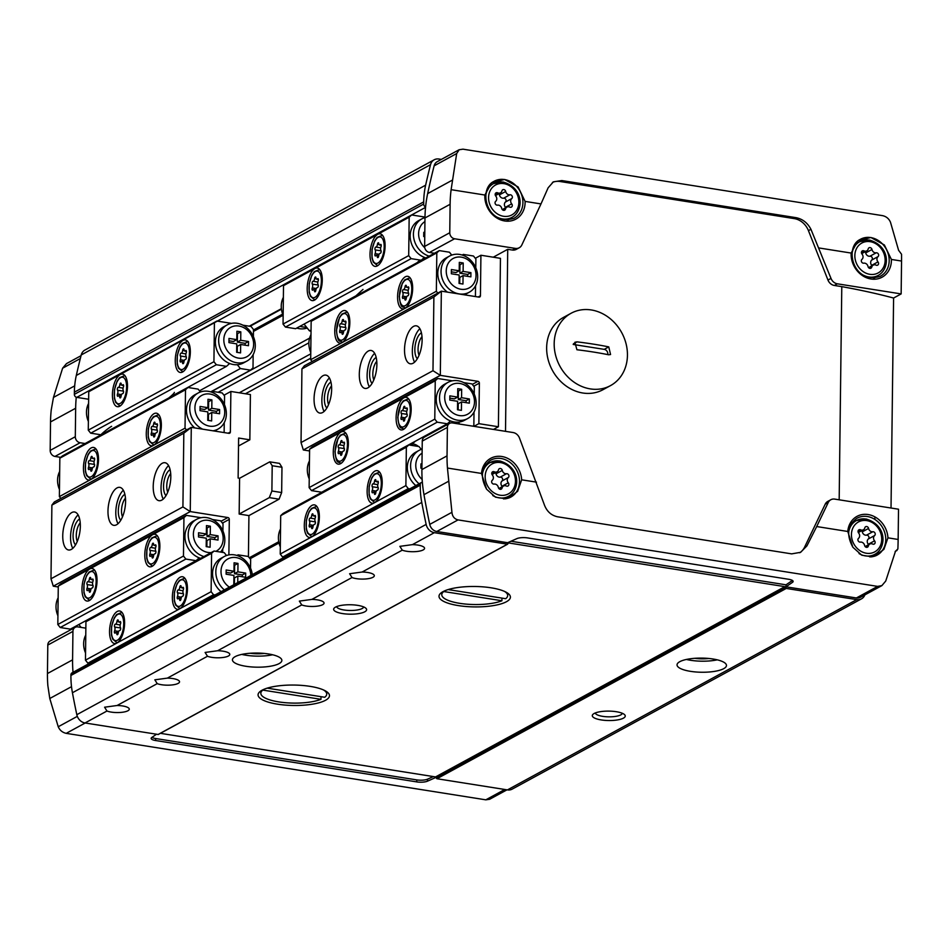 <?xml version="1.0" encoding="UTF-8"?>
<svg xmlns="http://www.w3.org/2000/svg" width="949" height="949" viewBox="0 0 949 949"><rect width="100%" height="100%" fill="white"/><g stroke="black" fill="none" stroke-linecap="round" stroke-linejoin="round"><path stroke-width="1.42" d="M424.986 217.582A20.593 17.58 61.4 0 0 421.89 218.851L418.628 220.631A20.593 17.58 -118.6 0 0 410.431 239.492A20.593 17.58 -118.6 0 0 424.393 257.404L421.261 260.251L411.107 258.638L408.699 255.613L409.161 217.202L411.641 214.96L424.998 217.072M242.897 325.175L251.058 326.468L253.466 329.481L253.383 336.61M253.158 354.618L253.003 367.904L250.524 370.146L240.37 368.544L237.309 364.713A20.593 17.58 -118.6 0 0 243.561 362.898L246.835 361.118A20.593 17.58 61.4 0 0 254.593 340.157A20.593 17.58 61.4 0 0 237.214 323.289A20.593 17.58 61.4 0 0 227.119 324.938A20.593 17.58 61.4 0 0 221.532 351.438A20.593 17.58 61.4 0 0 246.835 361.118M236.953 555.462L238.092 554.845L248.247 556.458L250.655 559.471L250.548 568.166M100.891 434.761L90.689 433.183L88.269 430.158L88.743 391.747L91.223 389.493L216.87 321.047L231.509 323.372M412.4 544.643L399.873 546.351L402.269 550.159A12.361 3.535 0.7 0 0 416.053 551.583A12.361 3.535 0.7 0 0 424.571 548.32A12.361 3.535 0.7 0 0 417.868 545.094A12.361 3.535 0.7 0 0 412.4 544.643L434.345 532.686A9.609 8.209 -118.6 0 1 426.148 524.406A768.987 656.376 -118.6 0 1 421.759 502.448A82.397 70.321 -118.6 0 1 420.241 485.176L420.253 484.571A2.752 2.349 -118.6 0 1 422.364 482.306A126.336 107.83 -118.6 0 1 421.902 469.565L422.258 441.095A5.492 4.686 -118.6 0 1 424.511 437.05L449.636 423.361A5.492 4.686 -118.6 0 1 452.329 422.922L513.089 432.542A7.96 6.797 -118.6 0 1 519.483 438.035L544.097 504.097C546.517 511.108 550.978 515.331 557.466 516.766L791.668 553.872L800.636 552.306L806.911 545.889L816.698 526.553L847.777 531.476L852.878 547.253L861.775 555.201L871.953 556.802L874.42 556.233L883.899 549.388L887.944 537.846L898.145 539.459A148.305 64.579 99 0 1 897.873 548.996L895.595 551.12M507.371 544.252L158.269 734.49L85.03 722.972A9.609 8.209 -118.6 0 1 76.822 714.692A768.987 656.376 -118.6 0 1 72.432 692.734A82.397 70.321 -118.6 0 1 70.926 675.463L70.926 674.858A2.752 2.349 -118.6 0 1 72.053 672.841L421.38 482.555M117.107 705.498L104.58 707.207L106.976 711.015A12.361 3.535 0.7 0 0 120.76 712.426A12.361 3.535 0.7 0 0 129.278 709.176A12.361 3.535 0.7 0 0 122.575 705.949A12.361 3.535 0.7 0 0 117.107 705.498L157.237 683.636L154.841 679.828L167.368 678.12A12.361 3.535 0.7 0 1 172.837 678.571A12.361 3.535 0.7 0 1 179.539 681.797A12.361 3.535 0.7 0 1 171.022 685.048A12.361 3.535 0.7 0 1 157.237 683.636M217.629 650.741L205.103 652.449L207.499 656.257A12.361 3.535 -179.3 0 0 221.283 657.669A12.361 3.535 -179.3 0 0 229.8 654.419A12.361 3.535 -179.3 0 0 223.098 651.192A12.361 3.535 -179.3 0 0 217.629 650.741L301.746 604.916L299.35 601.108L311.877 599.4A12.361 3.535 0.7 0 1 317.346 599.851A12.361 3.535 0.7 0 1 324.048 603.089A12.361 3.535 0.7 0 1 315.531 606.34A12.361 3.535 0.7 0 1 301.746 604.916M362.138 572.022L349.612 573.73L352.008 577.538A12.361 3.535 0.7 0 0 365.792 578.961A12.361 3.535 0.7 0 0 374.309 575.699A12.361 3.535 0.7 0 0 367.607 572.472A12.361 3.535 0.7 0 0 362.138 572.022L402.269 550.159M443.776 591.535L501.914 600.753A32.954 9.431 -179.3 0 1 464.927 604.003A32.954 9.431 -179.3 0 1 441.771 594.715A32.954 9.431 -179.3 0 1 443.776 591.535L443.776 591.251M262.826 690.101L320.976 699.318A32.954 9.431 -179.3 0 1 283.976 702.568A32.954 9.431 -179.3 0 1 260.833 693.28A32.954 9.431 -179.3 0 1 262.826 690.101L262.826 689.816M320.999 696.673L320.976 699.318M878.039 256.61A2.171 1.851 61.4 0 0 876.2 252.814A3.796 3.238 61.4 0 1 871.977 249.492A2.171 1.851 61.4 0 0 868.228 248.899A3.796 3.238 61.4 0 1 863.946 250.868A2.171 1.851 61.4 0 0 862.024 254.071A3.796 3.238 61.4 0 1 861.953 259.362A2.171 1.851 61.4 0 0 863.792 263.17A3.796 3.238 61.4 0 1 868.015 266.491A2.171 1.851 61.4 0 0 871.763 267.084A3.796 3.238 61.4 0 1 876.046 265.115A2.171 1.851 61.4 0 0 877.967 261.9A3.796 3.238 61.4 0 1 878.039 256.61L871.751 260.038A3.796 3.238 61.4 0 0 871.692 265.329L877.967 261.9M511.76 198.578A2.171 1.851 61.4 0 0 509.921 194.782A3.796 3.238 61.4 0 1 505.698 191.461A2.171 1.851 61.4 0 0 501.95 190.868A3.796 3.238 61.4 0 1 497.667 192.837A2.171 1.851 61.4 0 0 495.746 196.04A3.796 3.238 61.4 0 1 495.675 201.33A2.171 1.851 61.4 0 0 497.513 205.138A3.796 3.238 61.4 0 1 501.736 208.46A2.171 1.851 61.4 0 0 505.485 209.053A3.796 3.238 61.4 0 1 509.767 207.084A2.171 1.851 61.4 0 0 511.689 203.869A3.796 3.238 61.4 0 1 511.76 198.578L505.473 202.007A3.796 3.238 61.4 0 0 505.414 207.297L511.689 203.869M874.622 535.544A2.171 1.851 61.4 0 0 872.795 531.748A3.796 3.238 61.4 0 1 868.572 528.427A2.171 1.851 61.4 0 0 864.824 527.834A3.796 3.238 61.4 0 1 860.529 529.803A2.171 1.851 61.4 0 0 858.62 533.006A3.796 3.238 61.4 0 1 858.548 538.297A2.171 1.851 61.4 0 0 860.387 542.104A3.796 3.238 61.4 0 1 864.598 545.414A2.171 1.851 61.4 0 0 868.359 546.019A3.796 3.238 61.4 0 1 872.641 544.038A2.171 1.851 61.4 0 0 874.563 540.835A3.796 3.238 61.4 0 1 874.622 535.544L868.347 538.961A3.796 3.238 61.4 0 0 868.276 544.263L874.563 540.835M508.344 477.513A2.171 1.851 61.4 0 0 506.517 473.717A3.796 3.238 61.4 0 1 502.294 470.396A2.171 1.851 61.4 0 0 498.545 469.802A3.796 3.238 61.4 0 1 494.251 471.772A2.171 1.851 61.4 0 0 492.341 474.974A3.796 3.238 61.4 0 1 492.27 480.265A2.171 1.851 61.4 0 0 494.109 484.073A3.796 3.238 61.4 0 1 498.32 487.383A2.171 1.851 61.4 0 0 502.08 487.988A3.796 3.238 61.4 0 1 506.363 486.007A2.171 1.851 61.4 0 0 508.284 482.804A3.796 3.238 61.4 0 1 508.344 477.513L502.068 480.929A3.796 3.238 61.4 0 0 501.997 486.232L508.284 482.804M525.105 201.402L518.107 186.953L504.607 179.456L491.594 182.742L484.868 195.031A22.646 19.336 61.4 0 0 504.714 220.975A22.646 19.336 61.4 0 0 525.105 201.402L540.989 203.928L548.131 187.807L553.386 181.84L561.832 180.559L796.033 217.665C802.605 218.994 807.575 222.873 810.944 229.302L830.992 278.401A7.96 6.797 -118.6 0 0 837.35 283.81L901.147 293.917L893.59 298.033A329.564 94.271 -179.3 0 0 841.787 286.634L834.337 285.459A7.96 6.797 -118.6 0 1 827.967 280.05L830.992 278.401M891.384 259.445L884.385 244.984L870.885 237.487L857.872 240.773L851.158 253.063A22.646 19.336 61.4 0 0 870.992 279.006A22.646 19.336 61.4 0 0 891.384 259.445L901.55 261.046L901.147 293.917M540.989 203.928L521.831 244.961A7.96 6.797 -118.6 0 1 519.245 247.76A7.96 6.797 -118.6 0 1 515.343 248.401L454.583 238.768A5.492 4.686 -118.6 0 1 449.767 232.742L450.111 204.272A126.336 107.83 -118.6 0 1 451.119 189.681L456.683 153.536L459.174 149.752L462.982 149.171L882.582 215.648C886.33 216.491 888.964 218.697 890.494 222.268L898.584 250.275L901.55 254.261A148.305 64.579 99 0 1 901.55 261.046M81.033 355.697L66.477 363.621L62.61 368.2L53.464 397.429L51.234 409.944A126.336 107.83 -118.6 0 0 50.522 421.937L75.659 408.248A126.336 107.83 -118.6 0 1 76.264 397.228A2.752 2.349 -118.6 0 1 74.354 394.357L74.378 392.174A82.397 70.321 -118.6 0 1 76.311 375.448A768.987 656.376 -118.6 0 1 81.223 354.962A9.609 8.209 -118.6 0 1 84.876 350.074L434.203 159.788A9.609 8.209 -118.6 0 1 438.913 159.017L441.368 159.408M895.512 551.167L885.737 581.037L881.882 585.616L877.623 586.387L458.035 519.91C454.405 518.984 452.365 516.446 451.938 512.306L447.454 468.047L481.499 473.444L486.6 489.221L495.497 497.169L505.675 498.771L508.142 498.201L517.62 491.357L521.665 479.814L536.482 482.151M895.18 551.452L897.03 550.444L895.168 551.464M73.014 672.319A126.336 107.83 -118.6 0 1 72.587 659.852L72.931 631.382A5.492 4.686 -118.6 0 1 75.185 627.336L50.06 641.026A5.492 4.686 -118.6 0 0 47.794 645.071L47.45 673.541A126.336 107.83 -118.6 0 0 47.865 685.712L49.787 698.5L58.233 726.756C59.787 730.303 62.444 732.498 66.205 733.352L485.805 799.829L489.625 799.283L506.991 789.829M891.028 508.023L893.59 298.033M799.722 552.757A17.734 15.137 -118.6 0 0 804.586 547.158L825.239 504.133L828.252 502.484A7.96 6.797 -118.6 0 1 830.814 499.743A7.96 6.797 -118.6 0 1 834.717 499.103L898.513 509.21L898.145 539.459M552.448 182.41A17.734 15.137 -118.6 0 1 560.1 181.508L794.301 218.614A17.734 15.137 -118.6 0 1 808.453 230.654L827.967 280.05M828.252 502.484L816.698 526.553M447.454 468.047A126.336 107.83 -118.6 0 1 447.038 455.876L447.382 427.406A5.492 4.686 -118.6 0 1 449.636 423.361M491.048 587.799A35.706 10.214 -179.3 0 0 439.007 596.257A35.706 10.214 -179.3 0 0 474.583 606.909A35.706 10.214 -179.3 0 0 510.408 597.135A35.706 10.214 -179.3 0 0 491.048 587.799M310.098 686.364A35.706 10.214 -179.3 0 0 258.069 694.822A35.706 10.214 -179.3 0 0 293.644 705.475A35.706 10.214 -179.3 0 0 329.469 695.7A35.706 10.214 -179.3 0 0 310.098 686.364M158.269 734.49L507.585 544.204L508.474 542.935L784.859 586.636L786.258 588.439L856.781 599.614A9.609 8.209 -118.6 0 0 861.49 598.843A9.609 8.209 -118.6 0 0 864.871 594.881M861.49 598.843L512.175 789.129A9.609 8.209 -118.6 0 1 507.454 789.9L436.931 778.726L435.544 776.923L160.393 733.328M881.882 585.616L860.411 597.312A8.244 7.034 -118.6 0 1 856.378 597.965L785.997 586.814L792.522 582.318A8.244 2.361 -179.3 0 0 793.139 581.44A8.244 2.361 -179.3 0 0 788.666 579.281L527.561 537.917A8.244 2.361 -179.3 0 0 516.825 538.641L507.62 542.709L436.777 531.487A8.244 7.034 -118.6 0 1 429.743 524.394A768.987 656.376 -118.6 0 1 423.978 494.678A126.336 107.83 -118.6 0 1 422.364 482.306M434.428 253.253L429.446 252.458A5.492 4.686 -118.6 0 1 424.63 246.432L424.974 217.962A126.336 107.83 -118.6 0 1 425.591 206.941A2.752 2.349 -118.6 0 1 423.681 204.071L423.705 201.888A82.397 70.321 -118.6 0 1 425.638 185.162A768.987 656.376 -118.6 0 1 430.538 164.675A9.609 8.209 -118.6 0 1 434.203 159.788M874.919 516.908L874.895 519.435M713.067 659.009A24.721 7.07 -179.3 0 0 677.04 664.869A24.721 7.07 -179.3 0 0 701.667 672.248A24.721 7.07 -179.3 0 0 726.471 665.474A24.721 7.07 -179.3 0 0 713.067 659.009M616.316 711.714A16.477 4.709 -179.3 0 0 593.066 714.229A16.477 4.709 -179.3 0 0 608.712 720.54A16.477 4.709 -179.3 0 0 624.513 714.609A16.477 4.709 -179.3 0 0 616.316 711.714M156.431 734.289L151.769 737.492A8.244 2.361 -179.3 0 0 151.152 738.369A8.244 2.361 -179.3 0 0 155.624 740.528L416.73 781.893A8.244 2.361 -179.3 0 0 427.465 781.181L436.03 777.385M507.585 544.204L434.345 532.686M268.448 653.956A24.721 7.07 -179.3 0 0 232.434 659.816A24.721 7.07 -179.3 0 0 257.06 667.183A24.721 7.07 -179.3 0 0 281.865 660.421A24.721 7.07 -179.3 0 0 268.448 653.956M357.666 605.355A16.477 4.709 -179.3 0 0 334.416 607.87A16.477 4.709 -179.3 0 0 350.074 614.181A16.477 4.709 -179.3 0 0 365.875 608.25A16.477 4.709 -179.3 0 0 357.666 605.355M88.648 399.256L76.762 397.37A2.752 2.349 -118.6 0 1 76.264 397.228M425.543 207.38L285.981 283.407L283.514 285.649L314.926 268.531A16.477 7.177 -81 0 0 307.322 285.839A16.477 7.177 -81 0 0 312.15 300.596A16.477 7.177 -81 0 0 322.269 280.216A16.477 7.177 -81 0 0 317.31 268.045A16.477 7.177 -81 0 0 314.926 268.531L377.749 234.308A16.477 7.177 -81 0 0 370.146 251.615A16.477 7.177 -81 0 0 374.985 266.372A16.477 7.177 -81 0 0 385.104 245.993A16.477 7.177 -81 0 0 380.134 233.822A16.477 7.177 -81 0 0 377.749 234.308L409.161 217.202M425.591 206.941A126.336 107.83 -118.6 0 1 427.655 193.596A768.987 656.376 -118.6 0 1 434.132 165.826A8.244 7.034 -118.6 0 1 437.264 161.638L459.162 149.717M510.942 541.238L786.021 584.821L785.997 586.814M85.102 443.539L80.131 442.744A5.492 4.686 -118.6 0 1 75.303 436.718L75.659 408.248M75.185 627.336A5.492 4.686 -118.6 0 1 77.877 626.898L85.849 628.167M60.772 457.359L54.995 456.433A5.492 4.686 -118.6 0 1 50.178 450.407L50.522 421.937M493.255 257.203L507.727 249.314L505.509 431.344M507.727 249.314L512.33 250.038L515.343 248.401M825.239 504.133A7.96 6.797 -118.6 0 1 827.801 501.392L830.814 499.743M519.245 247.76L516.232 249.409A7.96 6.797 -118.6 0 1 512.33 250.038M610.527 385.602L602.983 389.707A41.198 35.16 -118.6 0 1 582.793 393.005A41.198 35.16 -118.6 0 1 548.048 359.291A41.198 35.16 -118.6 0 1 563.576 317.357L571.108 313.253A41.198 35.16 61.4 0 0 559.934 366.255A41.198 35.16 61.4 0 0 610.527 385.602A41.198 35.16 61.4 0 0 626.613 346.207A41.198 35.16 61.4 0 0 591.298 309.955A41.198 35.16 61.4 0 0 571.108 313.253M839.177 499.815L841.787 286.634M151.935 737.385A8.244 2.361 -179.3 0 0 155.648 738.536L416.753 779.9A8.244 2.361 -179.3 0 0 427.489 779.188L433.373 776.579M786.021 584.821L792.379 580.444M502.068 480.929A2.171 1.851 61.4 0 0 500.23 477.133A3.796 3.238 61.4 0 1 496.007 473.812A2.171 1.851 61.4 0 0 495.449 472.661M868.347 538.961A2.171 1.851 61.4 0 0 866.508 535.165A3.796 3.238 61.4 0 1 862.285 531.843A2.171 1.851 61.4 0 0 861.728 530.693M505.473 202.007A2.171 1.851 61.4 0 0 503.634 198.199A3.796 3.238 61.4 0 1 499.423 194.877A2.171 1.851 61.4 0 0 498.854 193.726M871.751 260.038A2.171 1.851 61.4 0 0 869.913 256.23A3.796 3.238 61.4 0 1 865.702 252.909A2.171 1.851 61.4 0 0 865.132 251.758M595.308 712.96A13.5 3.867 -179.3 0 0 608.76 716.839A13.5 3.867 -179.3 0 0 622.295 713.292M694.858 658.309A16.477 4.709 -179.3 0 0 708.82 658.476M686.412 659.46A24.721 7.07 -179.3 0 0 717.242 659.84M336.67 606.601A13.5 3.867 -179.3 0 0 350.122 610.48A13.5 3.867 -179.3 0 0 363.657 606.921M250.251 653.244A16.477 4.709 -179.3 0 0 264.202 653.422M241.793 654.407A24.721 7.07 -179.3 0 0 272.624 654.774M267.191 688.144L324.736 697.266A32.954 9.431 -179.3 0 0 326.741 694.087A32.954 9.431 -179.3 0 0 323.514 689.947M260.168 691.43A35.706 10.214 -179.3 0 0 260.845 691.94M326.753 692.746A35.706 10.214 -179.3 0 0 327.441 692.248M507.715 593.172L507.679 595.521A32.954 9.431 -179.3 0 1 505.687 598.7L448.13 589.578M507.679 595.521A32.954 9.431 -179.3 0 0 504.465 591.381M501.95 598.107L501.914 600.753M441.119 592.864A35.706 10.214 -179.3 0 0 441.795 593.374M507.703 594.181A35.706 10.214 -179.3 0 0 508.391 593.683M608.76 346.895A157.178 44.959 0.7 0 0 577.016 341.865L574.88 342.257L576.921 349.754A157.178 44.959 -179.3 0 1 608.665 354.784L610.563 354.523L608.76 346.895L604.228 349.362A4.116 3.511 -118.6 0 1 607.763 354.606M573.208 344.451L604.228 349.362M215.032 594.952L213.525 594.715L211.117 591.702L211.591 553.279L214.059 551.037L224.225 552.65L226.514 555.521M89.372 663.41L87.877 663.173L213.525 594.715M87.877 663.173L85.469 660.148L211.117 591.702M179.705 608.807A16.477 7.177 99 0 1 177.321 609.294A16.477 7.177 99 0 1 172.813 591.903A16.477 7.177 99 0 1 182.481 576.743A16.477 7.177 99 0 1 187.439 588.914A16.477 7.177 99 0 1 179.705 608.807M116.881 643.042A16.477 7.177 99 0 1 114.497 643.529A16.477 7.177 99 0 1 109.989 626.126A16.477 7.177 99 0 1 119.645 610.978A16.477 7.177 99 0 1 124.616 623.137A16.477 7.177 99 0 1 116.881 643.042M85.469 660.148L85.932 621.725L211.591 553.279M85.932 621.725L88.411 619.483L214.059 551.037M237.286 555.568L238.092 554.845M221.081 591.666A20.593 17.58 -118.6 0 1 221.022 558.285L224.296 556.505A20.593 17.58 61.4 0 0 224.344 589.887M88.743 391.747L285.981 283.407M210.666 391.866L250.524 370.146M199.492 390.81L240.37 368.544M227.119 324.938L223.857 326.717A20.593 17.58 -118.6 0 0 215.66 345.59A20.593 17.58 -118.6 0 0 229.634 363.503L226.503 366.338L216.336 364.736L213.928 361.711L214.403 323.289M169.456 397.417L226.503 366.338M90.689 433.183L216.336 364.736M88.269 430.158L213.928 361.711M182.991 340.406A16.477 7.177 99 0 1 185.375 339.92A16.477 7.177 99 0 1 190.334 352.091A16.477 7.177 99 0 1 180.215 372.471A16.477 7.177 99 0 1 175.387 357.702A16.477 7.177 99 0 1 182.991 340.406M120.155 374.63A16.477 7.177 99 0 1 122.54 374.143A16.477 7.177 99 0 1 127.498 386.314A16.477 7.177 99 0 1 117.391 406.694A16.477 7.177 99 0 1 112.551 391.925A16.477 7.177 99 0 1 120.155 374.63M284.142 557.312L282.636 557.075L280.228 554.05L280.702 515.639L283.17 513.385L408.829 444.939L418.983 446.552L421.285 449.423M409.802 488.865L408.295 488.628L282.636 557.075M408.295 488.628L405.887 485.603L280.228 554.05M374.475 502.721A16.477 7.177 -81 0 0 382.21 482.827A16.477 7.177 -81 0 0 377.239 470.657A16.477 7.177 -81 0 0 367.583 485.805A16.477 7.177 -81 0 0 372.091 503.207A16.477 7.177 -81 0 0 374.475 502.721M311.64 536.944A16.477 7.177 -81 0 0 319.374 517.051A16.477 7.177 -81 0 0 314.416 504.88A16.477 7.177 -81 0 0 304.748 520.028A16.477 7.177 -81 0 0 309.255 537.431A16.477 7.177 -81 0 0 311.64 536.944M405.887 485.603L406.35 447.193L280.702 515.639M406.35 447.193L408.829 444.939M415.84 485.568A20.593 17.58 -118.6 0 1 415.792 452.187L419.055 450.407A20.593 17.58 61.4 0 0 419.114 483.788M311.035 331.142L309.481 330.893L304.048 324.095M311.047 330.038L309.481 330.893M421.261 260.251L417.477 262.315M355.899 295.851L295.613 328.698L285.447 327.085L283.039 324.072L283.514 285.649M411.107 258.638L285.447 327.085M408.699 255.613L283.039 324.072M422.151 449.15A20.593 17.58 61.4 0 0 419.055 450.407M422.103 453.148A16.75 14.294 61.4 0 0 422.163 479.506M421.925 468.26L420.882 468.106L420.929 463.895L421.973 464.049M280.536 528.925A20.593 17.58 61.4 0 0 280.323 546.932M252.304 574.655A20.593 17.58 61.4 0 0 234.391 554.857A20.593 17.58 61.4 0 0 224.296 556.505M250.797 575.474A16.75 14.294 61.4 0 0 236.099 557.585A16.75 14.294 61.4 0 0 221.414 567.822A16.75 14.294 61.4 0 0 229.373 587.146M235.055 584.05L233.822 583.849L233.928 575.438L226.111 574.192L226.159 569.981L233.976 571.227L234.083 562.804L237.985 563.421L237.891 571.844L245.696 573.077L245.649 577.289L237.831 576.055L237.748 582.579M85.766 635.011A20.593 17.58 61.4 0 0 85.552 653.031M183.335 589.637A1.542 0.664 -81 0 0 183.098 587.312A1.542 0.664 -81 0 0 182.671 587.526A2.693 1.174 -81 0 1 181.935 587.906A2.693 1.174 -81 0 1 181.152 586.494A1.542 0.664 -81 0 0 180.701 585.687A1.542 0.664 -81 0 0 179.776 587.241A2.693 1.174 -81 0 1 178.21 589.958A1.542 0.664 -81 0 0 177.38 591.073A1.542 0.664 -81 0 0 177.487 592.817A2.693 1.174 -81 0 1 177.439 596.565A1.542 0.664 -81 0 0 177.677 598.89A1.542 0.664 -81 0 0 178.104 598.677A2.693 1.174 -81 0 1 178.839 598.297A2.693 1.174 -81 0 1 179.622 599.709A1.542 0.664 -81 0 0 180.073 600.515A1.542 0.664 -81 0 0 180.998 598.961A2.693 1.174 -81 0 1 182.564 596.245A1.542 0.664 -81 0 0 183.394 595.13A1.542 0.664 -81 0 0 183.287 593.386A2.693 1.174 -81 0 1 183.335 589.637M120.499 623.861A1.542 0.664 -81 0 0 120.274 621.536A1.542 0.664 -81 0 0 119.847 621.749A2.693 1.174 -81 0 1 119.1 622.129A2.693 1.174 -81 0 1 118.317 620.717A1.542 0.664 -81 0 0 117.878 619.911A1.542 0.664 -81 0 0 116.952 621.465A2.693 1.174 -81 0 1 115.375 624.181A1.542 0.664 -81 0 0 114.556 625.296A1.542 0.664 -81 0 0 114.663 627.04A2.693 1.174 -81 0 1 114.615 630.788A1.542 0.664 -81 0 0 114.841 633.125A1.542 0.664 -81 0 0 115.268 632.9A2.693 1.174 -81 0 1 116.015 632.52A2.693 1.174 -81 0 1 116.798 633.932A1.542 0.664 -81 0 0 117.249 634.739A1.542 0.664 -81 0 0 118.162 633.185A2.693 1.174 -81 0 1 119.74 630.468A1.542 0.664 -81 0 0 120.559 629.353A1.542 0.664 -81 0 0 120.452 627.609A2.693 1.174 -81 0 1 120.499 623.861M315.27 517.763A1.542 0.664 -81 0 0 315.044 515.437A1.542 0.664 -81 0 0 314.617 515.651A2.693 1.174 -81 0 1 313.87 516.031A2.693 1.174 -81 0 1 313.087 514.619A1.542 0.664 -81 0 0 312.636 513.812A1.542 0.664 -81 0 0 311.723 515.366A2.693 1.174 -81 0 1 310.145 518.095A1.542 0.664 -81 0 0 309.327 519.21A1.542 0.664 -81 0 0 309.433 520.942A2.693 1.174 -81 0 1 309.386 524.702A1.542 0.664 -81 0 0 309.611 527.027A1.542 0.664 -81 0 0 310.038 526.802A2.693 1.174 -81 0 1 310.786 526.422A2.693 1.174 -81 0 1 311.569 527.834A1.542 0.664 -81 0 0 312.007 528.64A1.542 0.664 -81 0 0 312.933 527.086A2.693 1.174 -81 0 1 314.51 524.37A1.542 0.664 -81 0 0 315.329 523.255A1.542 0.664 -81 0 0 315.222 521.511A2.693 1.174 -81 0 1 315.27 517.763M378.093 483.539A1.542 0.664 -81 0 0 377.868 481.214A1.542 0.664 -81 0 0 377.441 481.428A2.693 1.174 -81 0 1 376.694 481.807A2.693 1.174 -81 0 1 375.911 480.396A1.542 0.664 -81 0 0 375.472 479.589A1.542 0.664 -81 0 0 374.547 481.143A2.693 1.174 -81 0 1 372.969 483.871A1.542 0.664 -81 0 0 372.15 484.986A1.542 0.664 -81 0 0 372.257 486.718A2.693 1.174 -81 0 1 372.21 490.479A1.542 0.664 -81 0 0 372.435 492.804A1.542 0.664 -81 0 0 372.862 492.578A2.693 1.174 -81 0 1 373.609 492.199A2.693 1.174 -81 0 1 374.392 493.61A1.542 0.664 -81 0 0 374.843 494.417A1.542 0.664 -81 0 0 375.757 492.863A2.693 1.174 -81 0 1 377.334 490.147A1.542 0.664 -81 0 0 378.153 489.032A1.542 0.664 -81 0 0 378.046 487.288A2.693 1.174 -81 0 1 378.093 483.539M424.393 257.404A20.593 17.58 61.4 0 0 425.876 257.914M421.89 218.851A20.593 17.58 61.4 0 0 413.835 238.531A20.593 17.58 61.4 0 0 429.138 256.135M424.938 221.58A16.75 14.294 61.4 0 0 424.761 247.736M424.749 236.704L423.705 236.538L423.764 232.327L424.796 232.493M283.371 297.357A20.593 17.58 61.4 0 0 283.146 315.365M296.74 328.081A20.593 17.58 61.4 0 0 307.179 328.022M300.014 326.302A20.593 17.58 61.4 0 0 306.42 327.073M229.634 363.503A20.593 17.58 61.4 0 0 237.309 364.713M238.934 326.017A16.75 14.294 61.4 0 0 225.732 348.058A16.75 14.294 61.4 0 0 251.532 352.138A16.75 14.294 61.4 0 0 238.934 326.017M228.946 342.625L228.994 338.413L236.811 339.659L236.906 331.237L240.821 331.853L240.714 340.276L248.531 341.51L248.472 345.721L240.666 344.487L240.56 352.909L236.657 352.293L236.752 343.87L228.946 342.625M88.601 403.444A20.593 17.58 61.4 0 0 88.376 421.463M186.229 352.803A1.542 0.664 -81 0 0 185.992 350.478A1.542 0.664 -81 0 0 185.565 350.691A2.693 1.174 -81 0 1 184.83 351.071A2.693 1.174 -81 0 1 184.047 349.659A1.542 0.664 -81 0 0 183.596 348.864A1.542 0.664 -81 0 0 182.671 350.406A2.693 1.174 -81 0 1 181.093 353.135A1.542 0.664 -81 0 0 180.274 354.25A1.542 0.664 -81 0 0 180.381 355.994A2.693 1.174 -81 0 1 180.334 359.742A1.542 0.664 -81 0 0 180.571 362.067A1.542 0.664 -81 0 0 180.986 361.854A2.693 1.174 -81 0 1 181.733 361.474A2.693 1.174 -81 0 1 182.516 362.874A1.542 0.664 -81 0 0 182.967 363.681A1.542 0.664 -81 0 0 183.892 362.138A2.693 1.174 -81 0 1 185.458 359.41A1.542 0.664 -81 0 0 186.277 358.295A1.542 0.664 -81 0 0 186.182 356.551A2.693 1.174 -81 0 1 186.229 352.803M123.394 387.026A1.542 0.664 -81 0 0 123.168 384.701A1.542 0.664 -81 0 0 122.741 384.914A2.693 1.174 -81 0 1 121.994 385.294A2.693 1.174 -81 0 1 121.211 383.894A1.542 0.664 -81 0 0 120.76 383.088A1.542 0.664 -81 0 0 119.847 384.63A2.693 1.174 -81 0 1 118.269 387.358A1.542 0.664 -81 0 0 117.451 388.473A1.542 0.664 -81 0 0 117.557 390.217A2.693 1.174 -81 0 1 117.51 393.965A1.542 0.664 -81 0 0 117.735 396.291A1.542 0.664 -81 0 0 118.162 396.077A2.693 1.174 -81 0 1 118.91 395.697A2.693 1.174 -81 0 1 119.693 397.109A1.542 0.664 -81 0 0 120.143 397.916A1.542 0.664 -81 0 0 121.057 396.362A2.693 1.174 -81 0 1 122.635 393.633A1.542 0.664 -81 0 0 123.453 392.518A1.542 0.664 -81 0 0 123.346 390.786A2.693 1.174 -81 0 1 123.394 387.026M318.164 280.94A1.542 0.664 -81 0 0 317.939 278.603A1.542 0.664 -81 0 0 317.512 278.828A2.693 1.174 -81 0 1 316.764 279.208A2.693 1.174 -81 0 1 315.981 277.796A1.542 0.664 -81 0 0 315.531 276.989A1.542 0.664 -81 0 0 314.605 278.543A2.693 1.174 -81 0 1 313.04 281.26A1.542 0.664 -81 0 0 312.221 282.375A1.542 0.664 -81 0 0 312.316 284.119A2.693 1.174 -81 0 1 312.28 287.867A1.542 0.664 -81 0 0 312.506 290.192A1.542 0.664 -81 0 0 312.933 289.979A2.693 1.174 -81 0 1 313.68 289.599A2.693 1.174 -81 0 1 314.463 291.011A1.542 0.664 -81 0 0 314.902 291.817A1.542 0.664 -81 0 0 315.827 290.264A2.693 1.174 -81 0 1 317.405 287.547A1.542 0.664 -81 0 0 318.223 286.42A1.542 0.664 -81 0 0 318.117 284.688A2.693 1.174 -81 0 1 318.164 280.94M380.988 246.716A1.542 0.664 -81 0 0 380.763 244.379A1.542 0.664 -81 0 0 380.335 244.605A2.693 1.174 -81 0 1 379.588 244.984A2.693 1.174 -81 0 1 378.805 243.573A1.542 0.664 -81 0 0 378.354 242.766A1.542 0.664 -81 0 0 377.441 244.32A2.693 1.174 -81 0 1 375.863 247.037A1.542 0.664 -81 0 0 375.045 248.152A1.542 0.664 -81 0 0 375.152 249.895A2.693 1.174 -81 0 1 375.104 253.644A1.542 0.664 -81 0 0 375.329 255.969A1.542 0.664 -81 0 0 375.757 255.756A2.693 1.174 -81 0 1 376.504 255.376A2.693 1.174 -81 0 1 377.287 256.788A1.542 0.664 -81 0 0 377.738 257.594A1.542 0.664 -81 0 0 378.651 256.04A2.693 1.174 -81 0 1 380.229 253.324A1.542 0.664 -81 0 0 381.047 252.197A1.542 0.664 -81 0 0 380.94 250.465A2.693 1.174 -81 0 1 380.988 246.716M234.391 583.943L234.462 577.882L237.831 576.055M242.303 576.767L242.327 574.916L245.696 573.077M242.327 574.916L234.522 573.682L237.891 571.844M234.522 573.682L234.617 565.26L237.985 563.421M226.135 572.354L230.607 573.054L233.976 571.227M421.937 466.422L420.905 466.256M237.226 352.376L237.297 346.326L240.666 344.487M245.139 345.199L245.162 343.348L248.531 341.51M245.162 343.348L237.345 342.114L240.714 340.276M237.345 342.114L237.452 333.692L240.821 331.853M228.97 340.786L233.442 341.486L236.811 339.659M424.772 234.854L423.728 234.688M60.831 498.439L59.372 496.612L59.846 458.189L185.506 389.742L187.973 387.5L198.139 389.114L200.429 391.984M211.2 392.032L212.007 391.308L222.161 392.922L224.569 395.935L224.462 404.63M309.588 338.117L212.007 391.308M81.128 627.408L78.826 624.525M220.571 552.069A20.593 17.58 61.4 0 0 223.157 531.511A20.593 17.58 61.4 0 0 206.763 517.632A20.593 17.58 61.4 0 0 196.668 519.281L193.394 521.06A20.593 17.58 -118.6 0 0 185.209 539.922A20.593 17.58 -118.6 0 0 199.171 557.834L196.04 560.681L185.885 559.068L183.465 556.055L183.94 517.632L186.419 515.39L201.058 517.703M98.388 614.05A8.244 0.866 141.4 0 1 98.815 613.588L196.04 560.681M98.708 613.695L70.38 629.128L60.226 627.514L185.885 559.068M228.128 433.207L230.37 431.985L230.868 391.463L250.406 394.559L249.848 439.814L238.614 438.035L238.128 478.035L239.599 478.26L239.16 514.05L248.923 515.604L248.424 556.672M230.37 431.985A1.649 1.412 -118.6 0 1 228.887 433.325L191.283 427.37L183.821 433.23L182.92 506.908L190.251 511.582L191.283 427.37L54.318 501.985L51.887 505.105L183.821 433.23M220.987 521.286L227.855 517.537L190.251 511.582L53.286 586.185L50.985 578.783L182.92 506.908M227.855 517.537A1.649 1.412 -118.6 0 1 229.302 519.352L228.875 554.904M249.848 439.814L238.519 445.983M248.923 515.604L279.077 499.174L281.663 492.543L281.972 467.276L279.516 463.385L269.753 461.843L239.599 478.26M170.808 476.92A19.229 8.375 99 0 1 159.005 500.692A19.229 8.375 99 0 1 153.738 480.396A19.229 8.375 99 0 1 165.019 462.721A19.229 8.375 99 0 1 170.808 476.92M125.576 501.558A19.229 8.375 99 0 1 113.761 525.331A19.229 8.375 99 0 1 108.506 505.034A19.229 8.375 99 0 1 119.788 487.359A19.229 8.375 99 0 1 125.576 501.558M80.333 526.197A19.229 8.375 99 0 1 68.53 549.981A19.229 8.375 99 0 1 63.275 529.684A19.229 8.375 99 0 1 74.544 511.997A19.229 8.375 99 0 1 80.333 526.197M50.985 578.783L51.887 505.105M58.269 586.98L53.286 586.185M224.249 422.649L224.13 432.578M223.988 395.211L230.868 391.463M212.434 519.506L220.595 520.799L223.015 523.824L222.92 530.942M222.707 548.961L222.659 552.401M60.226 627.514L57.818 624.501L58.28 586.079L60.76 583.837L186.419 515.39M239.16 514.05L269.314 497.62L271.888 490.989L272.197 465.734L269.753 461.843M272.197 465.734L281.972 467.276M269.314 497.62L279.077 499.174M271.888 490.989L281.663 492.543M72.8 548.344A19.229 8.375 99 0 1 71.08 530.918A19.229 8.375 99 0 1 78.103 514.88M75.54 544.892A13.737 5.979 99 0 1 73.453 531.298A13.737 5.979 99 0 1 79.645 519.008M77.272 541.44A11.352 4.947 99 0 1 80.226 522.828M118.032 523.706A19.229 8.375 99 0 1 116.324 506.28A19.229 8.375 99 0 1 123.334 490.23M120.772 520.254A13.737 5.979 99 0 1 118.684 506.647A13.737 5.979 99 0 1 124.877 494.358M122.504 516.802A11.352 4.947 99 0 1 125.458 498.178M163.264 499.055A19.229 8.375 99 0 1 161.555 481.641A19.229 8.375 99 0 1 168.566 465.591M166.016 495.615A13.737 5.979 99 0 1 163.916 482.009A13.737 5.979 99 0 1 170.108 469.719M167.748 492.163A11.352 4.947 99 0 1 170.69 473.539M57.818 624.501L183.465 556.055M58.28 586.079L89.704 568.973A16.477 7.177 99 0 1 92.089 568.487A16.477 7.177 99 0 1 97.047 580.646A16.477 7.177 99 0 1 86.928 601.037A16.477 7.177 99 0 1 82.1 586.268A16.477 7.177 99 0 1 89.704 568.973L152.528 534.75A16.477 7.177 99 0 1 154.912 534.263A16.477 7.177 99 0 1 159.871 546.422A16.477 7.177 99 0 1 149.752 566.814A16.477 7.177 99 0 1 144.924 552.045A16.477 7.177 99 0 1 152.528 534.75L183.94 517.632M59.846 458.189L62.326 455.947L187.973 387.5M186.49 429.98L185.031 428.165L185.506 389.742M59.372 496.612L185.031 428.165M90.796 479.506A16.477 7.177 99 0 1 88.411 479.992A16.477 7.177 99 0 1 83.892 462.59A16.477 7.177 99 0 1 93.56 447.442A16.477 7.177 99 0 1 98.518 459.601A16.477 7.177 99 0 1 90.796 479.506M153.619 445.271A16.477 7.177 99 0 1 151.235 445.757A16.477 7.177 99 0 1 146.727 428.367A16.477 7.177 99 0 1 156.395 413.206A16.477 7.177 99 0 1 161.354 425.377A16.477 7.177 99 0 1 153.619 445.271M212.991 430.81A20.593 17.58 61.4 0 0 217.914 429.15L214.652 430.929A20.593 17.58 -118.6 0 1 214.438 431.036M194.747 427.916A20.593 17.58 -118.6 0 1 194.936 394.748L198.211 392.969A20.593 17.58 61.4 0 0 189.907 411.095A20.593 17.58 61.4 0 0 202.671 429.173M199.171 557.834A20.593 17.58 61.4 0 0 200.654 558.344M196.668 519.281A20.593 17.58 61.4 0 0 188.614 538.961A20.593 17.58 61.4 0 0 203.916 556.565M215.898 551.322A16.75 14.294 61.4 0 0 222.671 534.323A16.75 14.294 61.4 0 0 208.472 520.36A16.75 14.294 61.4 0 0 193.442 535.746A16.75 14.294 61.4 0 0 211.188 552.603M198.483 536.968L198.531 532.757L206.348 533.99L206.455 525.58L210.358 526.197L210.251 534.619L218.068 535.853L218.021 540.064L210.203 538.83L210.097 547.241L206.194 546.624L206.301 538.202L198.483 536.968M74.781 626.731A20.593 17.58 61.4 0 0 75.884 627.04M58.138 597.787A20.593 17.58 61.4 0 0 57.925 615.806M71.519 628.511A20.593 17.58 61.4 0 0 72.515 628.796M217.914 429.15A20.593 17.58 61.4 0 0 225.672 408.189A20.593 17.58 61.4 0 0 208.305 391.32A20.593 17.58 61.4 0 0 198.211 392.969M210.014 394.049A16.75 14.294 61.4 0 0 196.823 416.077A16.75 14.294 61.4 0 0 222.624 420.17A16.75 14.294 61.4 0 0 210.014 394.049M200.025 410.656L200.073 406.445L207.89 407.69L207.997 399.268L211.9 399.885L211.793 408.307L219.61 409.541L219.563 413.752L211.746 412.518L211.639 420.941L207.736 420.312L207.843 411.902L200.025 410.656M59.68 471.475A20.593 17.58 61.4 0 0 59.467 489.494M92.943 581.369A1.542 0.664 -81 0 0 92.705 579.044A1.542 0.664 -81 0 0 92.278 579.258A2.693 1.174 -81 0 1 91.543 579.637A2.693 1.174 -81 0 1 90.76 578.226A1.542 0.664 -81 0 0 90.309 577.419A1.542 0.664 -81 0 0 89.384 578.973A2.693 1.174 -81 0 1 87.806 581.69A1.542 0.664 -81 0 0 86.988 582.816A1.542 0.664 -81 0 0 87.094 584.548A2.693 1.174 -81 0 1 87.047 588.297A1.542 0.664 -81 0 0 87.284 590.634A1.542 0.664 -81 0 0 87.699 590.408A2.693 1.174 -81 0 1 88.447 590.029A2.693 1.174 -81 0 1 89.23 591.441A1.542 0.664 -81 0 0 89.68 592.247A1.542 0.664 -81 0 0 90.606 590.693A2.693 1.174 -81 0 1 92.172 587.977A1.542 0.664 -81 0 0 92.99 586.862A1.542 0.664 -81 0 0 92.895 585.118A2.693 1.174 -81 0 1 92.943 581.369M155.766 547.146A1.542 0.664 -81 0 0 155.541 544.821A1.542 0.664 -81 0 0 155.114 545.034A2.693 1.174 -81 0 1 154.367 545.414A2.693 1.174 -81 0 1 153.584 544.002A1.542 0.664 -81 0 0 153.133 543.196A1.542 0.664 -81 0 0 152.208 544.75A2.693 1.174 -81 0 1 150.642 547.466A1.542 0.664 -81 0 0 149.823 548.581A1.542 0.664 -81 0 0 149.918 550.325A2.693 1.174 -81 0 1 149.883 554.074A1.542 0.664 -81 0 0 150.108 556.411A1.542 0.664 -81 0 0 150.535 556.185A2.693 1.174 -81 0 1 151.282 555.806A2.693 1.174 -81 0 1 152.065 557.217A1.542 0.664 -81 0 0 152.504 558.024A1.542 0.664 -81 0 0 153.43 556.47A2.693 1.174 -81 0 1 155.007 553.753A1.542 0.664 -81 0 0 155.826 552.638A1.542 0.664 -81 0 0 155.719 550.894A2.693 1.174 -81 0 1 155.766 547.146M94.414 460.324A1.542 0.664 -81 0 0 94.188 457.999A1.542 0.664 -81 0 0 93.761 458.213A2.693 1.174 -81 0 1 93.014 458.592A2.693 1.174 -81 0 1 92.231 457.181A1.542 0.664 -81 0 0 91.78 456.374A1.542 0.664 -81 0 0 90.867 457.928A2.693 1.174 -81 0 1 89.289 460.645A1.542 0.664 -81 0 0 88.471 461.76A1.542 0.664 -81 0 0 88.577 463.503A2.693 1.174 -81 0 1 88.53 467.252A1.542 0.664 -81 0 0 88.755 469.589A1.542 0.664 -81 0 0 89.182 469.364A2.693 1.174 -81 0 1 89.93 468.984A2.693 1.174 -81 0 1 90.713 470.396A1.542 0.664 -81 0 0 91.163 471.202A1.542 0.664 -81 0 0 92.077 469.648A2.693 1.174 -81 0 1 93.654 466.932A1.542 0.664 -81 0 0 94.473 465.817A1.542 0.664 -81 0 0 94.366 464.073A2.693 1.174 -81 0 1 94.414 460.324M157.249 426.101A1.542 0.664 -81 0 0 157.012 423.776A1.542 0.664 -81 0 0 156.585 423.989A2.693 1.174 -81 0 1 155.85 424.369A2.693 1.174 -81 0 1 155.067 422.957A1.542 0.664 -81 0 0 154.616 422.151A1.542 0.664 -81 0 0 153.691 423.705A2.693 1.174 -81 0 1 152.113 426.421A1.542 0.664 -81 0 0 151.294 427.536A1.542 0.664 -81 0 0 151.401 429.28A2.693 1.174 -81 0 1 151.354 433.029A1.542 0.664 -81 0 0 151.591 435.354A1.542 0.664 -81 0 0 152.006 435.14A2.693 1.174 -81 0 1 152.753 434.761A2.693 1.174 -81 0 1 153.536 436.172A1.542 0.664 -81 0 0 153.987 436.979A1.542 0.664 -81 0 0 154.912 435.425A2.693 1.174 -81 0 1 156.478 432.708A1.542 0.664 -81 0 0 157.309 431.593A1.542 0.664 -81 0 0 157.202 429.85A2.693 1.174 -81 0 1 157.249 426.101M206.858 546.731L206.941 540.61L210.203 538.83M214.782 539.554L214.806 537.632L218.068 535.853M214.806 537.632L206.989 536.399L210.251 534.619M206.989 536.399L207.096 527.976L210.358 526.197M207.096 527.976L206.419 527.869M198.507 535.046L203.086 535.77L206.348 533.99M208.4 420.419L208.483 414.298L211.746 412.518M216.325 413.242L216.348 411.32L219.61 409.541M216.348 411.32L208.531 410.087L211.793 408.307M208.531 410.087L208.638 401.664L211.9 399.885M208.638 401.664L207.961 401.557M200.049 408.746L204.628 409.47L207.89 407.69M167.451 576.197A8.244 0.866 141.4 0 1 166.621 576.885M174.367 392.388A8.244 0.866 141.4 0 1 168.803 397.939M100.57 435.117A8.244 0.866 141.4 0 1 111.602 426.315M437.192 422.175L447.347 423.788L321.699 492.234L311.533 490.621L309.125 487.608L434.784 419.15L437.192 422.175L311.533 490.621M447.347 423.788L450.49 420.941A20.593 17.58 61.4 0 1 436.516 403.028A20.593 17.58 61.4 0 1 444.713 384.167L447.975 382.388A20.593 17.58 -118.6 0 1 473.266 392.056A20.593 17.58 -118.6 0 1 467.679 418.556A20.593 17.58 -118.6 0 1 457.584 420.205A20.593 17.58 -118.6 0 1 440.217 403.349A20.593 17.58 -118.6 0 1 447.975 382.388M475.781 267.737L475.888 259.041L473.48 256.016L463.314 254.415L462.187 255.032M463.314 254.415L462.519 255.139M451.736 255.091L449.446 252.209L439.292 250.607L313.633 319.054L311.153 321.296L310.691 359.718L312.138 361.533M433.883 297.013L301.936 368.888L304.38 365.768L441.344 291.165L440.312 375.365L477.916 381.32A1.649 1.412 61.4 0 1 479.364 383.135L478.865 423.657L498.403 426.753L500.455 258.342L480.918 255.245L480.431 295.768A1.649 1.412 61.4 0 1 478.948 297.12L441.344 291.165L433.883 297.013L432.981 370.703L440.312 375.365L303.348 449.98L309.576 450.965M498.403 426.753L493.468 429.434M314.06 398.888A19.229 8.375 99 0 1 325.863 375.104A19.229 8.375 99 0 1 331.118 395.401A19.229 8.375 99 0 1 319.837 413.076A19.229 8.375 99 0 1 314.06 398.888M359.291 374.238A19.229 8.375 99 0 1 371.095 350.466A19.229 8.375 99 0 1 376.35 370.762A19.229 8.375 99 0 1 365.08 388.438A19.229 8.375 99 0 1 359.291 374.238M404.523 349.6A19.229 8.375 99 0 1 416.326 325.827A19.229 8.375 99 0 1 421.593 346.124A19.229 8.375 99 0 1 410.312 363.799A19.229 8.375 99 0 1 404.523 349.6M301.936 368.888L301.035 442.566L432.981 370.703M303.348 449.98L301.035 442.566M472.922 426.184L473.848 425.342L474.014 412.056M474.239 394.049L474.322 386.931L471.914 383.906L463.753 382.613M478.865 423.657L473.942 426.35M480.918 255.245L475.307 258.306M475.425 296.562L475.556 285.756M452.365 380.81L437.726 378.497L312.067 446.943L309.599 449.185L309.125 487.608M414.583 362.162A19.229 8.375 99 0 1 412.341 350.845A19.229 8.375 99 0 1 419.885 328.698M417.323 358.71A13.737 5.979 99 0 1 414.855 349.469A13.737 5.979 99 0 1 421.427 332.826M419.055 355.258A11.352 4.947 99 0 1 418.058 349.208A11.352 4.947 99 0 1 422.008 336.646M369.339 386.801A19.229 8.375 99 0 1 367.109 375.484A19.229 8.375 99 0 1 374.641 353.336M372.091 383.349A13.737 5.979 99 0 1 369.624 374.108A13.737 5.979 99 0 1 376.184 357.465M373.823 379.908A11.352 4.947 99 0 1 372.827 373.859A11.352 4.947 99 0 1 376.765 361.284M324.107 411.451A19.229 8.375 99 0 1 321.865 400.122A19.229 8.375 99 0 1 329.41 377.975M326.847 407.999A13.737 5.979 99 0 1 324.38 398.758A13.737 5.979 99 0 1 330.952 382.103M328.579 404.547A11.352 4.947 99 0 1 327.583 398.497A11.352 4.947 99 0 1 331.533 385.923M439.292 250.607L436.813 252.849L311.153 321.296M436.813 252.849L436.35 291.272L404.926 308.378A16.477 7.177 99 0 1 402.542 308.864A16.477 7.177 99 0 1 397.584 296.693A16.477 7.177 99 0 1 407.702 276.313A16.477 7.177 99 0 1 412.53 291.082A16.477 7.177 99 0 1 404.926 308.378L342.103 342.601A16.477 7.177 99 0 1 339.718 343.087A16.477 7.177 99 0 1 334.76 330.916A16.477 7.177 99 0 1 344.878 310.537A16.477 7.177 99 0 1 349.707 325.305A16.477 7.177 99 0 1 342.103 342.601L310.691 359.718M436.35 291.272L437.797 293.087M449.518 256.076A20.593 17.58 -118.6 0 1 474.808 265.756A20.593 17.58 -118.6 0 1 469.221 292.256A20.593 17.58 -118.6 0 1 459.126 293.893A20.593 17.58 -118.6 0 1 441.76 277.037A20.593 17.58 -118.6 0 1 449.518 256.076L446.255 257.855A20.593 17.58 61.4 0 0 447.465 292.126M464.31 294.795A20.593 17.58 61.4 0 0 465.959 294.036L469.221 292.256M426.362 435.211A8.244 4.199 47.8 0 1 427.133 435.627M467.679 418.556L464.417 420.336A20.593 17.58 61.4 0 1 458.165 422.151L459.707 424.084M437.726 378.497L435.247 380.739L309.599 449.185M403.835 397.845A16.477 7.177 99 0 1 406.219 397.358A16.477 7.177 99 0 1 410.727 414.76A16.477 7.177 99 0 1 401.071 429.909A16.477 7.177 99 0 1 396.101 417.738A16.477 7.177 99 0 1 403.835 397.845M341.011 432.068A16.477 7.177 99 0 1 343.396 431.581A16.477 7.177 99 0 1 347.903 448.984A16.477 7.177 99 0 1 338.235 464.132A16.477 7.177 99 0 1 333.277 451.973A16.477 7.177 99 0 1 341.011 432.068M435.247 380.739L434.784 419.15M310.774 352.589A20.593 17.58 -118.6 0 1 310.999 334.582M460.941 289.255A16.75 14.294 -118.6 0 1 448.331 263.134A16.75 14.294 -118.6 0 1 474.132 267.227A16.75 14.294 -118.6 0 1 460.941 289.255M470.929 272.648L463.112 271.414L463.219 262.992L459.304 262.375L459.209 270.785L451.392 269.552L451.333 273.763L459.15 274.996L459.055 283.419L462.958 284.036L463.065 275.613L470.87 276.859L470.929 272.648L467.655 274.427L459.838 273.193L463.112 271.414M309.232 478.901A20.593 17.58 -118.6 0 1 309.457 460.894M458.165 422.151A20.593 17.58 -118.6 0 1 454.322 421.985A20.593 17.58 -118.6 0 1 450.49 420.941M459.387 415.567A16.75 14.294 -118.6 0 1 446.789 389.446A16.75 14.294 -118.6 0 1 472.59 393.527A16.75 14.294 -118.6 0 1 459.387 415.567M469.375 398.96L461.57 397.714L461.665 389.292L457.762 388.675L457.655 397.097L449.85 395.863L449.79 400.075L457.608 401.308L457.501 409.731L461.416 410.348L461.511 401.925L469.328 403.171L469.375 398.96L466.113 400.739L458.296 399.493L461.57 397.714M402.673 296.135A1.542 0.664 -81 0 0 402.898 298.461A1.542 0.664 -81 0 0 403.325 298.247A2.693 1.174 -81 0 1 404.072 297.867A2.693 1.174 -81 0 1 404.855 299.279A1.542 0.664 -81 0 0 405.294 300.086A1.542 0.664 -81 0 0 406.219 298.532A2.693 1.174 -81 0 1 407.797 295.803A1.542 0.664 -81 0 0 408.616 294.688A1.542 0.664 -81 0 0 408.509 292.956A2.693 1.174 -81 0 1 408.556 289.196A1.542 0.664 -81 0 0 408.331 286.871A1.542 0.664 -81 0 0 407.904 287.096A2.693 1.174 -81 0 1 407.157 287.476A2.693 1.174 -81 0 1 406.374 286.064A1.542 0.664 -81 0 0 405.923 285.258A1.542 0.664 -81 0 0 405.009 286.812A2.693 1.174 -81 0 1 403.432 289.528A1.542 0.664 -81 0 0 402.613 290.643A1.542 0.664 -81 0 0 402.72 292.387A2.693 1.174 -81 0 1 402.673 296.135L406.718 296.776M339.837 330.359A1.542 0.664 -81 0 0 340.074 332.684A1.542 0.664 -81 0 0 340.501 332.47A2.693 1.174 -81 0 1 341.237 332.091A2.693 1.174 -81 0 1 342.02 333.502A1.542 0.664 -81 0 0 342.47 334.309A1.542 0.664 -81 0 0 343.396 332.755A2.693 1.174 -81 0 1 344.962 330.038A1.542 0.664 -81 0 0 345.792 328.912A1.542 0.664 -81 0 0 345.685 327.18A2.693 1.174 -81 0 1 345.733 323.431A1.542 0.664 -81 0 0 345.495 321.094A1.542 0.664 -81 0 0 345.068 321.32A2.693 1.174 -81 0 1 344.333 321.699A2.693 1.174 -81 0 1 343.55 320.288A1.542 0.664 -81 0 0 343.099 319.481A1.542 0.664 -81 0 0 342.174 321.035A2.693 1.174 -81 0 1 340.596 323.751A1.542 0.664 -81 0 0 339.778 324.866A1.542 0.664 -81 0 0 339.884 326.61A2.693 1.174 -81 0 1 339.837 330.359L343.882 330.999M401.19 417.18A1.542 0.664 -81 0 0 401.415 419.505A1.542 0.664 -81 0 0 401.842 419.292A2.693 1.174 -81 0 1 402.59 418.912A2.693 1.174 -81 0 1 403.372 420.324A1.542 0.664 -81 0 0 403.823 421.131A1.542 0.664 -81 0 0 404.737 419.577A2.693 1.174 -81 0 1 406.314 416.86A1.542 0.664 -81 0 0 407.133 415.733A1.542 0.664 -81 0 0 407.026 414.001A2.693 1.174 -81 0 1 407.074 410.253A1.542 0.664 -81 0 0 406.848 407.916A1.542 0.664 -81 0 0 406.421 408.141A2.693 1.174 -81 0 1 405.674 408.521A2.693 1.174 -81 0 1 404.891 407.109A1.542 0.664 -81 0 0 404.452 406.302A1.542 0.664 -81 0 0 403.527 407.856A2.693 1.174 -81 0 1 401.949 410.573A1.542 0.664 -81 0 0 401.13 411.688A1.542 0.664 -81 0 0 401.237 413.432A2.693 1.174 -81 0 1 401.19 417.18L405.235 417.821M338.366 451.404A1.542 0.664 -81 0 0 338.591 453.729A1.542 0.664 -81 0 0 339.018 453.515A2.693 1.174 -81 0 1 339.766 453.136A2.693 1.174 -81 0 1 340.549 454.547A1.542 0.664 -81 0 0 340.988 455.354A1.542 0.664 -81 0 0 341.913 453.8A2.693 1.174 -81 0 1 343.491 451.083A1.542 0.664 -81 0 0 344.309 449.968A1.542 0.664 -81 0 0 344.202 448.225A2.693 1.174 -81 0 1 344.25 444.476A1.542 0.664 -81 0 0 344.024 442.139A1.542 0.664 -81 0 0 343.597 442.364A2.693 1.174 -81 0 1 342.85 442.744A2.693 1.174 -81 0 1 342.067 441.332A1.542 0.664 -81 0 0 341.616 440.526A1.542 0.664 -81 0 0 340.703 442.08A2.693 1.174 -81 0 1 339.125 444.796A1.542 0.664 -81 0 0 338.307 445.911A1.542 0.664 -81 0 0 338.413 447.655A2.693 1.174 -81 0 1 338.366 451.404L342.411 452.044M459.719 283.526L459.791 277.393L463.065 275.613M467.632 276.349L467.655 274.427M459.838 273.193L459.945 264.771L463.219 262.992M459.945 264.771L459.28 264.664M451.356 271.841L455.935 272.565L459.209 270.785M458.177 409.838L458.248 403.705L461.511 401.925M466.089 402.649L466.113 400.739M458.296 399.493L458.403 391.071L461.665 389.292M458.403 391.071L457.738 390.976M449.814 398.153L454.393 398.877L457.655 397.097M410.371 445.188L411.807 444.405A8.244 4.199 47.8 0 1 418.438 446.469M245.411 393.764L310.703 358.2M253.442 331.415L283.099 315.258M250.073 558.747L279.006 542.982M249.267 326.183L281.367 308.698M76.822 714.692L426.148 524.406M85.03 722.972L106.976 711.015M167.368 678.12L207.499 656.257M311.877 599.4L352.008 577.538M870.197 241.675A17.023 14.532 61.4 0 0 856.781 264.071A17.023 14.532 61.4 0 0 883.009 268.223A17.023 14.532 61.4 0 0 870.197 241.675M503.919 183.643A17.023 14.532 61.4 0 0 490.503 206.04A17.023 14.532 61.4 0 0 516.731 210.192A17.023 14.532 61.4 0 0 503.919 183.643M866.793 520.61A17.023 14.532 61.4 0 0 853.376 543.006A17.023 14.532 61.4 0 0 879.604 547.158A17.023 14.532 61.4 0 0 866.793 520.61M500.514 462.578A17.023 14.532 61.4 0 0 487.098 484.975A17.023 14.532 61.4 0 0 513.326 489.126A17.023 14.532 61.4 0 0 500.514 462.578M818.963 247.962L851.158 253.063M451.119 189.681L484.868 195.031M808.453 230.654L810.944 229.302M887.944 537.846A22.646 19.336 61.4 0 0 868.11 514.536A22.646 19.336 61.4 0 0 847.777 531.476M521.665 479.814A22.646 19.336 61.4 0 0 501.831 456.505A22.646 19.336 61.4 0 0 481.499 473.444M804.586 547.158L806.911 545.889M435.544 776.923L784.859 586.636M877.623 586.387L856.378 597.965M458.035 519.91L436.777 531.487M81.223 354.962L430.538 164.675M507.454 789.9L856.781 599.614M436.931 778.726L786.258 588.439M436.516 778.394L785.831 588.107M435.959 777.255L785.286 586.968M66.205 733.352L85.208 722.996M485.805 799.829L504.797 789.473M157.997 734.538L507.324 544.252M72.432 692.734L421.759 502.448M70.926 675.463L420.241 485.176M70.926 674.858L420.253 484.571M239.255 392.791L310.762 353.835M218.128 392.281L308.876 342.838M253.466 329.991L282.648 314.095L253.466 329.991M76.762 397.37L91.223 389.493M74.354 394.357L423.681 204.071M74.378 392.174L423.705 201.888M76.311 375.448L425.638 185.162M62.61 368.2L80.309 358.568M58.233 726.756L77.32 716.365M49.787 698.5L71.519 686.673M47.45 673.541L72.587 659.852M47.794 645.071L72.931 631.382M54.995 456.433L80.131 442.744M50.178 450.407L75.303 436.718M53.464 397.429L74.698 385.863M456.683 153.536L434.132 165.826M451.938 512.306L429.743 524.394M448.83 481.131L423.978 494.678M447.038 455.876L421.902 469.565M447.382 427.406L422.258 441.095M454.583 238.768L429.446 252.458M449.767 232.742L424.63 246.432M450.111 204.272L424.974 217.962M452.614 180.002L427.655 193.596M560.1 181.508L561.832 180.559M794.301 218.614L796.033 217.665M834.337 285.459L837.35 283.81M155.648 738.536L155.624 740.528M416.753 779.9L416.73 781.893M427.489 779.188L427.465 781.181M792.545 580.551L792.522 582.318M875.251 555.96A20.997 17.924 61.4 0 0 876.698 555.319A20.997 17.924 61.4 0 0 885.132 534.002A20.997 17.924 61.4 0 0 867.35 516.517A20.997 17.924 61.4 0 0 856.615 518.451C847.504 525.449 846.259 535.046 852.878 547.253M853.685 522.057A20.629 17.604 61.4 0 0 852.344 522.211M871.182 556.909A20.629 17.604 61.4 0 0 872.072 555.829M865.808 519.044A19.229 16.406 61.4 0 0 856.389 520.586A19.229 16.406 61.4 0 0 848.62 532.697M859.047 553.575A19.229 16.406 61.4 0 0 874.776 554.346C886.212 548.451 887.73 525.485 866.129 518.984L856.389 520.586L851.656 523.172M508.972 497.928A20.997 17.924 61.4 0 0 510.42 497.288A20.997 17.924 61.4 0 0 518.854 475.971A20.997 17.924 61.4 0 0 501.072 458.486A20.997 17.924 61.4 0 0 490.336 460.419C481.226 467.418 479.98 477.015 486.6 489.221M487.406 464.025A20.629 17.604 61.4 0 0 486.066 464.18M504.904 498.877A20.629 17.604 61.4 0 0 505.793 497.798M499.53 461.012A19.229 16.406 61.4 0 0 490.111 462.554A19.229 16.406 61.4 0 0 482.341 474.666M492.768 495.544A19.229 16.406 61.4 0 0 508.498 496.315C519.933 490.419 521.44 467.454 499.85 460.953L490.111 462.554L485.378 465.14M870.755 237.582A20.997 17.924 61.4 0 0 860.019 239.516C844.183 247.037 852.89 284.617 880.103 276.384A20.997 17.924 61.4 0 0 888.549 255.067A20.997 17.924 61.4 0 0 870.755 237.582M869.213 240.121A19.229 16.406 61.4 0 0 859.794 241.651A19.229 16.406 61.4 0 0 852.036 253.763M863.804 275.376A19.229 16.406 61.4 0 0 878.193 275.424C889.616 269.528 891.135 246.55 869.533 240.05L859.794 241.651L855.061 244.237M857.089 243.122A20.629 17.604 61.4 0 0 855.749 243.276M874.622 277.938A20.629 17.604 61.4 0 0 875.488 276.894M504.477 179.551A20.997 17.924 61.4 0 0 493.741 181.484C477.905 189.005 486.612 226.586 513.824 218.353A20.997 17.924 61.4 0 0 522.27 197.036A20.997 17.924 61.4 0 0 504.477 179.551M502.934 182.089A19.229 16.406 61.4 0 0 493.516 183.62A19.229 16.406 61.4 0 0 485.758 195.731M497.525 217.345A19.229 16.406 61.4 0 0 511.914 217.392C523.338 211.497 524.856 188.519 503.255 182.018L493.516 183.62L488.782 186.206M490.811 185.091A20.629 17.604 61.4 0 0 489.47 185.245M508.344 219.907A20.629 17.604 61.4 0 0 509.21 218.863M499.85 489.198L502.08 487.988M491.76 473.124L494.251 471.772M496.007 473.812L502.294 470.396M500.23 477.133L506.517 473.717M866.129 547.229L868.359 546.019M858.038 531.155L860.529 529.803M862.285 531.843L868.572 528.427M866.508 535.165L872.795 531.748M503.255 210.263L505.485 209.053M495.176 194.189L497.667 192.837M499.423 194.877L505.698 191.461M503.634 198.199L509.921 194.782M869.533 268.294L871.763 267.084M861.455 252.22L863.946 250.868M865.702 252.909L871.977 249.492M869.913 256.23L876.2 252.814M577.016 341.865L573.433 343.811M180.595 608.214A15.101 6.572 99 0 1 179.491 608.25L180.369 608.392M179.491 608.25L175.601 605.011L174.343 600.907L174.402 592.354L177.036 583.849L179.491 580.325L184.213 578.416A15.101 6.572 99 0 1 185.257 578.795M186.55 589.744A13.452 5.86 99 0 1 177.166 605.948A13.452 5.86 99 0 1 177.439 583.611A13.452 5.86 99 0 1 186.55 589.744M117.771 642.437A15.101 6.572 99 0 1 116.656 642.473L117.534 642.615M116.656 642.473L112.777 639.235L111.519 635.142L111.579 626.577L114.2 618.072L116.656 614.549L121.389 612.639A15.101 6.572 99 0 1 122.433 613.018M123.714 623.967A13.452 5.86 99 0 1 114.343 640.172A13.452 5.86 99 0 1 114.615 617.835A13.452 5.86 99 0 1 123.714 623.967M312.541 536.351A15.101 6.572 99 0 1 311.426 536.387L312.304 536.517M311.426 536.387L307.547 533.148L306.278 529.044L306.349 520.491L308.971 511.986L311.426 508.45L316.159 506.541A15.101 6.572 99 0 1 317.203 506.92M318.484 517.881A13.452 5.86 99 0 1 309.113 534.073A13.452 5.86 99 0 1 309.386 511.736A13.452 5.86 99 0 1 318.484 517.881M375.365 502.128A15.101 6.572 99 0 1 374.25 502.163L375.14 502.294M374.25 502.163L370.371 498.925L369.114 494.82L369.173 486.268L371.794 477.762L374.25 474.227L378.983 472.317A15.101 6.572 99 0 1 380.027 472.697M381.308 483.658A13.452 5.86 99 0 1 371.937 499.85A13.452 5.86 99 0 1 372.21 477.513A13.452 5.86 99 0 1 381.308 483.658M183.489 371.391A15.101 6.572 99 0 1 182.386 371.427L183.264 371.557M182.386 371.427L178.495 368.188L177.238 364.084L177.297 355.531L179.919 347.026L182.386 343.502L187.107 341.581A15.101 6.572 99 0 1 188.151 341.96M189.432 352.921A13.452 5.86 99 0 1 180.061 369.114A13.452 5.86 99 0 1 180.334 346.788A13.452 5.86 99 0 1 189.432 352.921M120.665 405.614A15.101 6.572 99 0 1 119.55 405.65L120.428 405.792M119.55 405.65L115.671 402.412L114.414 398.307L114.473 389.754L117.095 381.249L119.55 377.726L124.283 375.804A15.101 6.572 99 0 1 125.327 376.184M126.608 387.145A13.452 5.86 99 0 1 117.237 403.337A13.452 5.86 99 0 1 117.51 381.012A13.452 5.86 99 0 1 126.608 387.145M315.436 299.516A15.101 6.572 99 0 1 314.321 299.552L315.198 299.694M314.321 299.552L310.442 296.313L309.172 292.209L309.244 283.656L311.865 275.151L314.321 271.628L319.054 269.718A15.101 6.572 99 0 1 320.098 270.097M321.379 281.046A13.452 5.86 99 0 1 312.007 297.251A13.452 5.86 99 0 1 312.28 274.913A13.452 5.86 99 0 1 321.379 281.046M378.26 265.293A15.101 6.572 99 0 1 377.144 265.329L378.022 265.471M377.144 265.329L373.265 262.09L372.008 257.986L372.067 249.433L374.689 240.927L377.144 237.404L381.878 235.494A15.101 6.572 99 0 1 382.922 235.862M384.203 246.823A13.452 5.86 99 0 1 374.831 263.015A13.452 5.86 99 0 1 375.104 240.69A13.452 5.86 99 0 1 384.203 246.823M181.496 597.206L177.439 596.565M183.442 593.754L177.487 592.817M183.015 590.729L178.21 589.958M181.437 587.502L179.776 587.241M183.442 587.645L182.671 587.526M180.749 599.887L179.622 599.709M118.661 631.429L114.615 630.788M120.606 627.989L114.663 627.04M120.191 624.952L115.375 624.181M118.613 621.725L116.952 621.465M120.606 621.868L119.847 621.749M117.925 634.11L116.798 633.932M313.431 525.343L309.386 524.702M315.376 521.891L309.433 520.942M314.961 518.854L310.145 518.095M313.372 515.627L311.723 515.366M315.376 515.77L314.617 515.651M312.684 528.012L311.569 527.834M376.255 491.119L372.21 490.479M378.2 487.667L372.257 486.718M377.785 484.631L372.969 483.871M376.207 481.404L374.547 481.143M378.2 481.546L377.441 481.428M375.519 493.788L374.392 493.61M379.149 254.285L375.104 253.644M381.095 250.833L375.152 249.895M380.679 247.796L375.863 247.037M379.09 244.581L377.441 244.32M381.095 244.723L380.335 244.605M378.414 256.965L377.287 256.788M316.325 288.508L312.28 287.867M318.271 285.056L312.316 284.119M317.856 282.019L313.04 281.26M316.266 278.804L314.605 278.543M318.271 278.947L317.512 278.828M315.578 291.189L314.463 291.011M184.379 360.383L180.334 359.742M186.324 356.931L180.381 355.994M185.909 353.894L181.093 353.135M184.331 350.667L182.671 350.406M186.336 350.822L185.565 350.691M183.643 363.052L182.516 362.874M121.555 394.606L117.51 393.965M123.5 391.154L117.557 390.217M123.085 388.117L118.269 387.358M121.496 384.903L119.847 384.63M123.5 385.045L122.741 384.914M120.82 397.287L119.693 397.109M222.434 523.089L229.302 519.352M90.202 599.946A15.101 6.572 99 0 1 89.099 599.982L89.977 600.124M89.099 599.982L85.208 596.743L83.951 592.651L84.01 584.098L86.632 575.58L89.099 572.057L93.821 570.147A15.101 6.572 99 0 1 94.864 570.527M96.146 581.476A13.452 5.86 99 0 1 86.774 597.68A13.452 5.86 99 0 1 87.047 575.343A13.452 5.86 99 0 1 96.146 581.476M153.038 565.723A15.101 6.572 99 0 1 151.923 565.758L152.801 565.901M151.923 565.758L148.044 562.52L146.775 558.427L146.846 549.862L149.468 541.357L151.923 537.834L156.656 535.924A15.101 6.572 99 0 1 157.7 536.304M158.981 547.253A13.452 5.86 99 0 1 149.61 563.457A13.452 5.86 99 0 1 149.883 541.12A13.452 5.86 99 0 1 158.981 547.253M91.685 478.901A15.101 6.572 99 0 1 90.57 478.937L91.448 479.079M90.57 478.937L86.691 475.698L85.434 471.594L85.493 463.041L88.115 454.535L90.57 451.012L95.303 449.102A15.101 6.572 99 0 1 96.347 449.482M97.628 460.431A13.452 5.86 99 0 1 88.257 476.635A13.452 5.86 99 0 1 88.53 454.298A13.452 5.86 99 0 1 97.628 460.431M154.509 444.678A15.101 6.572 99 0 1 153.406 444.713L154.284 444.856M153.406 444.713L149.515 441.475L148.258 437.37L148.317 428.818L150.938 420.312L153.406 416.789L158.127 414.879A15.101 6.572 99 0 1 159.171 415.259M160.452 426.208A13.452 5.86 99 0 1 151.081 442.412A13.452 5.86 99 0 1 151.354 420.075A13.452 5.86 99 0 1 160.452 426.208M91.092 588.938L87.047 588.297M93.038 585.497L87.094 584.548M92.622 582.461L87.806 581.69M91.045 579.234L89.384 578.973M93.049 579.376L92.278 579.258M90.357 591.618L89.23 591.441M153.928 554.714L149.883 554.074M155.873 551.274L149.918 550.325M155.458 548.237L150.642 547.466M153.868 545.011L152.208 544.75M155.873 545.153L155.114 545.034M153.18 557.395L152.065 557.217M92.575 467.893L88.53 467.252M94.52 464.441L88.577 463.503M94.105 461.416L89.289 460.645M92.516 458.189L90.867 457.928M94.52 458.331L93.761 458.213M91.839 470.574L90.713 470.396M155.399 433.669L151.354 433.029M157.344 430.217L151.401 429.28M156.929 427.192L152.113 426.421M155.351 423.966L153.691 423.705M157.356 424.108L156.585 423.989M154.663 436.35L153.536 436.172M479.364 383.135L473.741 386.196M480.431 295.768L478.177 297.001M477.916 381.32L472.294 384.381M410.324 278.116L409.446 277.986A15.101 6.572 99 0 1 410.49 278.354M405.828 307.784A15.101 6.572 99 0 1 404.713 307.82L405.591 307.962M399.458 296.017A13.452 5.86 99 0 1 408.829 279.825A13.452 5.86 99 0 1 408.556 302.162A13.452 5.86 99 0 1 399.458 296.017M347.488 312.34L346.61 312.209A15.101 6.572 99 0 1 347.654 312.577M342.992 342.008A15.101 6.572 99 0 1 341.889 342.043L342.767 342.186M336.622 330.252A13.452 5.86 99 0 1 346.005 314.048A13.452 5.86 99 0 1 345.733 336.385A13.452 5.86 99 0 1 336.622 330.252M408.841 399.161L407.963 399.031A15.101 6.572 99 0 1 409.007 399.399M404.345 428.829A15.101 6.572 99 0 1 403.23 428.865L404.12 429.007M397.975 417.074A13.452 5.86 99 0 1 407.346 400.869A13.452 5.86 99 0 1 407.074 423.207A13.452 5.86 99 0 1 397.975 417.074M346.017 433.396L345.139 433.254A15.101 6.572 99 0 1 346.183 433.634M341.521 463.053A15.101 6.572 99 0 1 340.406 463.088L341.284 463.231M335.151 451.297A13.452 5.86 99 0 1 344.523 435.093A13.452 5.86 99 0 1 344.25 457.43A13.452 5.86 99 0 1 335.151 451.297M405.97 299.457L404.855 299.279M408.663 293.324L402.72 292.387M408.248 290.287L403.432 289.528M406.658 287.072L405.009 286.812M408.663 287.215L407.904 287.096M343.147 333.68L342.02 333.502M345.839 327.547L339.884 326.61M345.412 324.511L340.596 323.751M343.835 321.296L342.174 321.035M345.839 321.438L345.068 321.32M404.499 420.502L403.372 420.324M407.18 414.369L401.237 413.432M406.765 411.332L401.949 410.573M405.187 408.117L403.527 407.856M407.18 408.26L406.421 408.141M341.664 454.725L340.549 454.547M344.357 448.592L338.413 447.655M343.941 445.556L339.125 444.796M342.352 442.341L340.703 442.08M344.357 442.483L343.597 442.364M362.981 289.421L355.424 296.29M419.98 260.038L416.991 262.754M415.306 441.238L411.807 444.405M260.856 690.931L260.833 693.28M249.29 557.763L278.745 541.713M250.002 326.302L281.426 309.184M876.698 555.319L874.42 556.233M869.936 556.992L874.776 554.346M510.42 497.288L508.142 498.201M503.658 498.96L508.498 496.315M873.448 277.998L878.193 275.424M507.169 219.966L511.914 217.392M498.889 488.533L503.539 486.007M492.033 474.524L497.086 471.772M865.168 546.565L869.818 544.038M858.311 532.555L863.365 529.803M502.306 209.61L506.944 207.072M495.437 195.589L500.491 192.837M868.584 267.642L873.222 265.103M861.716 253.62L866.769 250.868M326.764 691.738L326.741 694.087M441.807 592.366L441.771 594.715M184.213 578.416L185.091 578.558M121.389 612.639L122.267 612.781M316.159 506.541L317.037 506.683M378.983 472.317L379.861 472.46M187.107 341.581L187.985 341.723M124.283 375.804L125.161 375.946M319.054 269.718L319.932 269.848M381.878 235.494L382.755 235.625M183.548 588.166L181.935 587.906M181.045 598.641L178.839 598.297M120.725 622.39L119.1 622.129M118.21 632.876L116.015 632.52M315.495 516.292L313.87 516.031M312.98 526.778L310.786 526.422M378.319 482.068L376.694 481.807M375.804 492.555L373.609 492.199M381.213 245.233L379.588 244.984M378.698 255.72L376.504 255.376M318.389 279.457L316.764 279.208M315.875 289.943L313.68 289.599M186.443 351.332L184.83 351.071M183.94 361.818L181.733 361.474M123.619 385.555L121.994 385.294M121.104 396.041L118.91 395.697M93.821 570.147L94.698 570.29M156.656 535.924L157.534 536.066M95.303 449.102L96.181 449.245M158.127 414.879L159.005 415.021M93.156 579.898L91.543 579.637M90.653 590.385L88.447 590.029M155.992 545.675L154.367 545.414M153.477 556.161L151.282 555.806M94.639 458.853L93.014 458.592M92.124 469.34L89.93 468.984M157.463 424.63L155.85 424.369M154.96 435.105L152.753 434.761M409.446 277.986L404.748 279.86L402.281 283.371L399.268 296.23C400.905 310.299 402.673 305.685 404.713 307.82M346.61 312.209L341.913 314.083L339.457 317.595L336.444 330.454C338.081 344.523 339.837 339.908 341.889 342.043M407.963 399.031L403.266 400.905L400.798 404.416L397.797 417.275C399.434 431.344 401.19 426.73 403.23 428.865M345.139 433.254L340.442 435.128L337.974 438.64L334.961 451.499C336.598 465.568 338.366 460.953 340.406 463.088M406.267 298.211L404.072 297.867M408.782 287.725L407.157 287.476M343.443 332.435L341.237 332.091M345.946 321.948L344.333 321.699M404.784 419.256L402.59 418.912M407.299 408.77L405.674 408.521M341.96 453.48L339.766 453.136M344.475 442.993L342.85 442.744"/></g></svg>
